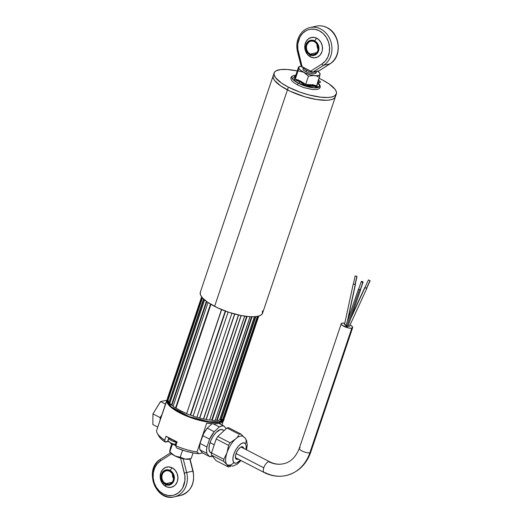 <?xml version="1.0" encoding="UTF-8"?>
<svg xmlns="http://www.w3.org/2000/svg" width="523" height="523" viewBox="0 0 523 523"><rect width="100%" height="100%" fill="white"/><g stroke="black" fill="none" stroke-linecap="round" stroke-linejoin="round"><path stroke-width="0.78" d="M217.137 420.394L216.738 420.289L251.583 316.768L216.738 420.289L217.137 420.394L252.008 316.775L217.137 420.394M212.024 420.263L211.684 420.159L246.608 316.402L211.684 420.159L212.024 420.263L246.967 316.441L212.024 420.263M206.082 419.446L241.051 315.519L206.082 419.446M199.609 417.995L234.605 314.022L199.609 417.995M193.105 416.125A30.171 9.12 18.6 0 0 196.864 417.315A30.171 9.12 18.6 0 1 193.105 416.125L228.133 312.054L193.079 416.06M186.646 413.621L221.491 309.564L186.646 413.647M175.957 408.071L175.571 407.966L210.514 304.105L175.558 407.966L175.957 408.071L210.874 304.321L175.957 408.071A29.824 9.022 -161.4 0 0 180.86 410.875L186.443 413.484A29.824 9.022 18.6 0 1 176.009 408.103L180.86 410.875L180.252 412.667A29.824 9.022 18.6 0 0 223.837 418.838L224.001 418.348M171.851 405.09L171.524 404.985L206.382 301.346L171.505 404.985L171.851 405.09L206.69 301.568L171.851 405.09M169.053 402.233L203.512 298.927L169.053 402.233M201.95 297.241L167.51 399.585A30.171 9.12 18.6 0 1 167.471 398.317L201.63 296.822L167.471 398.317A30.171 9.12 18.6 0 0 167.51 399.585L167.863 399.788L202.251 297.6L167.863 399.788L202.12 297.443L167.53 399.592L201.963 297.26M168.007 400.265A29.824 9.022 18.6 0 1 167.863 399.788A29.824 9.022 18.6 0 0 168.007 400.265A29.824 9.022 -161.4 0 1 167.791 399.441M202.473 297.855L167.876 400.651A30.171 9.12 18.6 0 0 168.779 402.141A30.171 9.12 18.6 0 1 167.876 400.651L202.473 297.855M169.857 403.148A29.824 9.022 18.6 0 1 169.184 402.331L203.865 299.267L169.184 402.331A29.824 9.022 18.6 0 0 169.857 403.148A29.824 9.022 -161.4 0 1 169.073 402.18M204.598 299.921L169.792 403.351A30.171 9.12 18.6 0 0 171.505 404.985A30.171 9.12 18.6 0 1 169.792 403.351M173.165 406.129A29.824 9.022 18.6 0 1 171.949 405.148L206.781 301.64L171.949 405.148A29.824 9.022 18.6 0 0 173.165 406.129A29.824 9.022 -161.4 0 1 171.858 405.07M208.036 302.523L173.12 406.279A30.171 9.12 18.6 0 0 175.558 407.966A30.171 9.12 18.6 0 1 173.12 406.279L208.036 302.523M210.926 304.347L176.009 408.103L210.926 304.347M221.641 309.623L186.626 413.68A30.171 9.12 18.6 0 0 190.248 415.112L225.269 311.041L190.248 415.105L190.614 415.138L190.248 415.105A30.171 9.12 18.6 0 1 186.626 413.68L221.641 309.623M225.603 311.165L190.614 415.138A29.824 9.022 18.6 0 0 192.837 415.922A29.824 9.022 18.6 0 1 190.614 415.138L225.603 311.165M196.883 417.276L231.885 313.251M258.761 316.049L224.563 417.615L258.741 316.055M223.739 418.59A30.171 9.12 18.6 0 0 224.563 417.615A30.171 9.12 18.6 0 1 223.739 418.59L258.172 316.206L223.72 418.577L223.334 418.531L257.734 316.304L223.334 418.531L223.739 418.59L258.192 316.199L223.739 418.59M222.903 418.831A29.824 9.022 18.6 0 0 223.334 418.531A29.824 9.022 18.6 0 1 222.903 418.831A29.824 9.022 -161.4 0 0 223.929 417.955M222.778 419.211L257.388 316.376L222.778 419.211A30.171 9.12 18.6 0 1 221.131 419.838L255.852 316.605L221.118 419.825L220.693 419.734L255.381 316.65L220.693 419.734L221.131 419.838A30.171 9.12 18.6 0 0 222.778 419.211M255.871 316.605L221.131 419.838L255.871 316.605M219.64 419.976A29.824 9.022 18.6 0 0 220.693 419.734A29.824 9.022 18.6 0 1 219.64 419.976A29.824 9.022 -161.4 0 0 221.196 419.59M219.568 420.178L254.387 316.729L219.568 420.178A30.171 9.12 18.6 0 1 217.195 420.427L252.06 316.775L217.195 420.427A30.171 9.12 18.6 0 0 219.568 420.178M197.164 417.295A29.824 9.022 18.6 0 0 199.407 417.916A29.824 9.022 18.6 0 1 197.164 417.295M234.768 314.062L199.753 418.119A30.171 9.12 18.6 0 0 203.447 419.001L238.455 314.977L203.447 419.001A30.171 9.12 18.6 0 1 199.753 418.119L234.775 314.062M203.663 418.93L203.663 418.93A29.824 9.022 18.6 0 0 205.807 419.354A29.824 9.022 18.6 0 1 203.663 418.93L238.632 315.016L203.663 418.93M241.201 315.552L206.212 419.544A30.171 9.12 18.6 0 0 209.638 420.067L244.614 316.134L209.638 420.067A30.171 9.12 18.6 0 1 206.212 419.544L241.208 315.552M209.664 419.956L244.692 316.147L209.677 419.956M209.756 419.962A29.824 9.022 18.6 0 0 211.684 420.159A29.824 9.022 18.6 0 1 209.756 419.962M247.072 316.454L212.129 420.329A30.171 9.12 18.6 0 0 215.11 420.466L250.033 316.703L215.11 420.466A30.171 9.12 18.6 0 1 212.129 420.329L247.085 316.454M215.162 420.322A29.824 9.022 18.6 0 0 216.738 420.289A29.824 9.022 18.6 0 1 215.162 420.322A29.824 9.022 -161.4 0 0 217.176 420.263M252.073 316.775L217.195 420.427L252.073 316.775M212.05 420.191A29.824 9.022 -161.4 0 1 209.677 419.949M206.095 419.407A29.824 9.022 -161.4 0 1 203.48 418.897M199.616 417.975A29.824 9.022 -161.4 0 1 196.896 417.217M192.967 415.968A29.824 9.022 -161.4 0 1 190.28 415.014M186.502 413.51A29.824 9.022 -161.4 0 1 180.86 410.875L180.252 412.667A29.824 9.022 18.6 0 1 167.301 399.814L167.465 399.324M223.105 421.44L221.929 424.938L223.105 421.44M223.942 418.407L219.503 421.669L219.255 423.369A30.171 9.12 18.6 0 1 206.703 423.166L197.008 451.977A30.171 9.12 -161.4 0 1 175.8 445.838L177.114 441.948L166.039 436.234A30.171 9.12 18.6 0 0 177.114 441.948L175.8 445.838A30.171 9.12 18.6 0 0 197.008 451.977L198.969 453.716L202.525 452.938L198.969 453.716L193.798 453.023L185.292 451.003L176.702 448.008A27.582 8.342 18.6 0 0 198.969 453.716L197.008 451.977L206.703 423.166L213.77 423.813L219.255 423.369A30.171 9.12 18.6 0 0 223.641 420.505L224.06 419.256A30.171 9.12 -161.4 0 1 219.673 422.126L219.255 423.369L221.249 422.747L222.687 421.871L223.641 420.492M167.478 399.402L171.132 406.763L189.3 416.661L209.023 421.734L219.503 421.669L219.673 422.126A30.171 9.12 -161.4 0 1 186.005 415.818A30.171 9.12 -161.4 0 1 166.87 400.01L171.498 407.672L190.065 417.406L209.396 422.231L219.673 422.126L224.06 419.256L224.217 418.112M166.732 400.664A30.171 9.12 18.6 0 0 166.523 401.063L167.099 400.187M166.523 401.063L156.828 429.873A30.171 9.12 -161.4 0 0 157.305 433.312L158.92 436.195A27.582 8.342 18.6 0 0 165.085 442.013L160.888 438.673L158.626 435.6M168.478 441.281A6.897 2.085 18.6 0 0 167.621 441.379L168.713 438.137L167.621 441.379L165.176 442.053M165.229 442.04L164.732 440.131A30.171 9.12 -161.4 0 1 157.305 433.312M167.432 399.003L156.75 430.069A30.171 9.12 18.6 0 0 164.732 440.131L166.039 436.234L164.732 440.131L165.235 441.896L167.621 441.379M175.8 445.838L176.303 447.603L175.8 445.838L174.277 444.838L175.806 445.825M168.079 441.445L169.106 441.464M160.162 402.115L160.568 401.599L166.791 400.239L160.568 401.599L152.945 413.883L160.162 402.115M160.136 420.021L160.156 417.602L152.945 413.883L152.847 424.526L152.945 413.883L160.568 401.599L152.945 413.883L160.156 417.602L161.888 414.811M165.484 404.135L160.568 401.599L165.484 404.135M152.847 424.526L157.763 427.062L152.847 424.526M224.177 430.553L222.582 429.729A12.931 5.557 117.3 0 0 210.017 442.667L214.221 444.838L210.017 442.667A12.931 5.557 117.3 0 0 210.73 452.715L211.495 453.108M207.271 428.128L212.031 423.748L207.271 428.128L203.663 433.58L200.015 443.393L199.636 446.949L199.956 449.852L206.873 453.421L209.403 456.487L202.486 452.918L199.956 449.852L202.486 452.918L209.403 456.487L206.873 453.421A16.939 7.283 -62.7 0 1 206.931 446.962L200.015 443.393A16.939 7.283 117.3 0 0 199.956 449.852L206.873 453.421L206.552 450.519L206.931 446.962L200.015 443.393L202.643 435.587L209.56 439.15L206.931 446.962L209.56 439.15A16.939 7.283 -62.7 0 1 214.188 431.697L207.271 428.128A16.939 7.283 117.3 0 0 202.643 435.587L209.56 439.15L214.188 431.697L207.271 428.128M213.227 423.8L219.34 426.958L214.188 431.697L219.34 426.958L221.804 425.918L223.909 425.957L226.178 428.71L223.909 425.957L218.993 423.427L223.909 425.957A16.939 7.283 -62.7 0 0 219.34 426.958L213.227 423.8M212.43 456.252A16.939 7.283 -62.7 0 1 209.403 456.487L212.704 456.141M222.831 429.873L220.588 429.54L216.234 432.312L213.319 435.934L210.913 440.366L209.377 444.923L208.952 448.917L209.697 451.741L211.508 452.964M242.541 436.175A16.376 7.041 117.3 0 0 235.513 438.993A16.376 7.041 117.3 0 0 226.995 452.728A16.376 7.041 117.3 0 0 226.884 464.62A5.171 4.596 -39.5 0 0 233.729 462.43A11.205 4.818 -62.7 0 1 236.272 449.054A11.205 4.818 -62.7 0 1 245.379 443.635A5.171 4.596 -39.5 0 0 245.267 438.261A5.171 4.596 140.5 0 1 245.379 443.635L246.196 445.877L245.928 449.532M235.821 458.743A6.982 3.001 117.3 0 0 236.886 458.442M242.417 447.721A6.982 3.001 117.3 0 0 242.044 446.675M238.128 459.089A6.982 3.001 -62.7 0 1 236.35 459.24A6.982 3.001 -62.7 0 1 235.925 458.887A6.982 3.001 -62.7 0 1 237.187 451.101A6.982 3.001 -62.7 0 1 242.757 446.825A6.982 3.001 -62.7 0 1 243.182 447.178L242.221 446.681L243.182 447.178A6.982 3.001 -62.7 0 1 243.659 448.361M245.379 443.635L243.685 442.831L241.358 443.576L238.756 445.766L236.272 449.054L234.297 452.957L233.114 456.867L232.918 460.194L233.729 462.43A11.205 4.818 -62.7 0 0 240.397 460.253L236.533 463.051L235.422 463.234L233.729 462.43A5.171 4.596 140.5 0 1 226.884 464.62A16.376 7.041 -62.7 0 1 226.995 452.728L223.851 459.279A18.102 7.78 117.3 0 0 223.831 461.476L226.884 464.62L228.342 466.947A18.102 7.78 117.3 0 0 229.898 466.608A18.102 7.78 -62.7 0 1 228.342 466.947L215.999 460.58L228.342 466.947L226.884 464.62L223.831 461.476A18.102 7.78 -62.7 0 1 223.851 459.279L211.508 452.911A18.102 7.78 117.3 0 0 211.488 455.108L223.831 461.476L211.488 455.108L215.999 460.58L211.488 455.108A18.102 7.78 117.3 0 1 211.508 452.911L223.851 459.279L226.995 452.728L228.538 445.348A18.102 7.78 -62.7 0 1 230.113 442.811L217.771 436.444A18.102 7.78 117.3 0 0 216.195 438.98L211.508 452.911L216.195 438.98L228.538 445.348L216.195 438.98A18.102 7.78 117.3 0 1 217.771 436.444L230.113 442.811L235.513 438.993A16.376 7.041 -62.7 0 1 243.921 437.163A5.171 4.596 140.5 0 1 245.267 438.261M229.898 466.608L230.558 466.228L229.898 466.608M243.921 437.163L240.868 434.012A18.102 7.78 117.3 0 0 239.312 434.352L226.969 427.984L239.312 434.352A18.102 7.78 -62.7 0 1 240.868 434.012L228.518 427.644A18.102 7.78 117.3 0 0 226.969 427.984L217.771 436.444L226.969 427.984A18.102 7.78 117.3 0 1 228.518 427.644L240.868 434.012L242.855 435.966M243.692 448.571L242.718 446.805L240.678 447.139L238.259 449.46L236.841 451.748L235.54 455.422L235.592 458.292L236.389 459.259L238.429 458.926M226.884 464.62A16.376 7.041 117.3 0 0 228.263 465.607M236.618 437.901L235.513 438.993L236.618 437.901M238.514 435.567L237.619 436.757L238.514 435.567M226.995 452.728A16.376 7.041 -62.7 0 1 235.513 438.993L230.113 442.811A18.102 7.78 117.3 0 0 228.538 445.348L226.995 452.728M241.554 446.753L241.502 447.25M235.971 457.971L235.598 458.298M355.718 276.013L356.496 276.242L355.718 276.013M286.284 475.499A40.513 34.472 -102.3 0 0 309.877 452.748A40.513 34.472 77.7 0 1 286.284 475.499A40.513 34.472 77.7 0 1 265.043 472.576A6.034 2.595 -62.7 0 1 264.115 472.491A6.034 2.595 -62.7 0 1 263.782 467.804L236.076 453.513L263.782 467.804A6.034 2.595 -62.7 0 1 268.711 461.672A28.445 24.202 -102.3 0 0 283.623 463.724A28.445 24.202 77.7 0 1 268.711 461.672A6.034 2.595 117.3 0 0 263.782 467.804A6.034 2.595 117.3 0 0 264.089 472.478M341.244 323.724A6.034 1.824 -161.4 0 1 342.12 323.149L341.218 323.946L342.251 325.313L348.2 327.888L351.11 328.228L352.626 327.692L352.234 326.47L350.064 324.973A6.034 1.824 -161.4 0 1 352.685 327.568A6.034 1.824 -161.4 0 1 351.809 328.143L309.877 452.748A6.034 1.824 18.6 0 0 310.754 452.173A6.034 1.824 -161.4 0 1 309.877 452.748L351.809 328.143A6.034 1.824 -161.4 0 1 345.075 326.882A6.034 1.824 -161.4 0 1 341.244 323.724L299.313 448.322A6.034 1.824 18.6 0 0 303.144 451.486A6.034 1.824 18.6 0 0 309.877 452.748A6.034 1.824 -161.4 0 1 303.157 451.493A6.034 1.824 -161.4 0 1 299.306 448.335A6.034 1.824 -161.4 0 1 300.189 447.753M366.721 288.219L364.897 287.709L350.528 319.063L364.995 287.428M360.582 289.376A1.118 0.464 -161 0 1 360.667 289.67A1.118 0.464 -161 0 1 359.517 289.768L346.841 326.515L347.958 326.515M346.102 326.175L346.841 326.515L345.925 325.731L346.102 326.175L347.854 326.62M269.665 461.776A6.034 2.595 117.3 0 0 268.711 461.672A6.034 2.595 -62.7 0 1 269.646 461.763C274.261 464.084 278.857 464.751 283.427 463.77C290.474 462.358 295.77 457.207 299.313 448.322M355.28 284.362L347.318 321.501L355.254 284.643L353.424 283.963M344.513 324.541L346.474 325.398M342.12 323.149A6.034 1.824 -161.4 0 1 344.794 323.214L342.12 323.149M347.612 326.659L346.841 326.515L359.517 289.768A1.118 0.464 -161 0 1 358.549 288.938A1.118 0.464 -161 0 1 358.791 288.761M346.939 325.829L346.174 325.692M344.526 324.685L346.187 325.404M349.39 325.96L349.253 326.313L348.109 326.077L349.508 326.13M353.594 284.009L355.045 284.604L356.804 276.438L355.248 284.505L357.006 276.34L355.15 275.941L357.006 276.34M368.793 280.021L369.918 280.629L368.793 280.021M365.119 287.513L366.473 288.395L369.964 280.786L366.662 288.35L370.153 280.733L368.427 279.942L370.153 280.733M361.674 281.557L362.812 282.119L361.674 281.557M358.941 288.84A0.948 0.392 19 0 0 358.706 288.997A0.948 0.392 19 0 0 359.216 289.572A0.948 0.392 19 0 0 360.275 289.768L362.831 282.361L360.275 289.768A0.948 0.392 19 0 0 360.504 289.611L363.06 282.204A0.948 0.392 -161 0 1 362.831 282.361A0.948 0.392 -161 0 1 361.772 282.159A0.948 0.392 -161 0 1 361.262 281.583A0.948 0.392 -161 0 1 361.498 281.426A0.948 0.392 -161 0 1 362.55 281.629A0.948 0.392 -161 0 1 363.06 282.204M361.347 281.851L361.498 281.426L361.347 281.851M295.07 75.573L294.475 79.712L295.332 75.554M295.926 80.156L300.163 81.915L295.926 80.156M298.306 83.222L300.163 81.915L298.306 83.222L292.37 78.77L295.763 75.273A14.729 4.452 18.6 0 0 298.306 83.222A1.066 0.458 117.3 0 0 297.652 84.17A1.066 0.458 117.3 0 0 297.665 85.014A1.066 0.458 -62.7 0 1 297.652 84.17A1.066 0.458 -62.7 0 1 298.306 83.222A14.729 4.452 18.6 0 0 315.781 87.884A14.729 4.452 18.6 0 0 317.696 82.641L319.801 86.347L314.297 87.864L298.306 83.222M298.626 66.872L295.75 75.299L298.626 66.872L298.764 67.598A11.205 3.386 -161.4 0 1 300.124 66.428A11.205 3.386 -161.4 0 1 301.156 66.231M317.559 71.135A11.205 3.386 -161.4 0 1 319.605 72.985A11.205 3.386 -161.4 0 1 320.096 74.371L320.063 73.619M317.317 70.971L319.468 72.815L320.096 74.371A11.205 3.386 -161.4 0 1 314.343 75.626L312.911 75.534L314.343 75.626A11.205 3.386 -161.4 0 1 303.68 72.239L308.452 76.162L312.911 75.534L308.452 76.162L305.399 85.341L300.163 81.915L305.399 85.347L305.694 84.36L316.592 86.047L320.096 74.371L319.095 75.417L315.539 75.75L310.342 74.802L304.902 72.834L300.673 70.37L299.006 68.591L298.764 67.598L299.254 66.826L301.268 66.218M302.961 68.644L303.013 69.513L304.04 70.605L308.276 72.789L313.192 73.92L315.899 73.325M315.846 72.455L315.317 71.795M315.447 71.926L314.82 71.363M304.739 68.029L303.314 68.336M318.239 76.907L317.023 76.332L318.239 76.907M315.729 75.9L314.343 75.626L315.729 75.9M306.909 85.269L316.912 86.844L311.348 85.465L306.909 85.269M317.507 82.961L316.912 86.844L316.637 85.785L314.035 85.033L305.694 84.36L308.452 76.162L303.68 72.239L298.064 70.808L298.731 66.839M317.507 82.706L316.912 86.844L316.592 86.047M295.868 75.07L295.305 79.006L294.75 79.614L295.305 79.006L305.694 84.36L300.679 81.15L295.305 79.006L298.064 70.808L295.305 79.006L295.868 75.07M320.122 73.71L319.396 77.587L316.637 85.785M298.306 69.821L298.064 70.808L303.68 72.239A11.205 3.386 -161.4 0 1 298.764 67.598L298.306 69.821M310.472 56.915A12.931 5.557 -62.7 0 1 309.936 54.869A7.76 6.603 77.7 0 1 306.066 44.651A7.76 6.603 77.7 0 1 314.65 40.853A12.931 5.557 -62.7 0 1 316.768 38.225A10.342 8.799 -102.3 0 0 305.321 43.291A10.342 8.799 -102.3 0 0 310.472 56.915A10.342 8.799 -102.3 0 0 321.92 51.855A10.342 8.799 -102.3 0 0 316.768 38.225A12.931 5.557 117.3 0 0 314.65 40.853L316.853 42.611L318.363 45.174L318.86 49.646L317.938 52.378L316.16 54.425L313.787 55.471L311.192 55.36L308.766 54.111L306.87 51.901L305.805 49.084L305.726 46.076L306.648 43.344L308.426 41.297L312.087 40.153L314.65 40.853A7.76 6.603 77.7 0 1 318.52 51.071A7.76 6.603 77.7 0 1 309.936 54.869A12.931 5.557 117.3 0 0 310.472 56.915L307.537 54.569L305.524 51.149L304.968 49.201L304.863 45.194L306.092 41.546L308.465 38.82L311.623 37.421L315.088 37.571L318.324 39.238L320.847 42.18L322.273 45.939L322.377 49.947L321.92 51.855L320.089 55.105L317.265 57.21L313.892 57.844L310.472 56.915M310.198 54.091A6.897 5.864 77.7 0 1 306.386 47.018A6.897 5.864 77.7 0 1 310.825 41.121A6.897 5.864 77.7 0 1 314.388 41.631A6.897 5.864 77.7 0 1 318.2 48.704A6.897 5.864 77.7 0 1 313.761 54.601A6.897 5.864 77.7 0 1 310.198 54.091L316.794 52.653L310.198 54.091L312.473 54.706L314.722 54.287L316.605 52.882L317.827 50.718L318.206 48.116L317.69 45.475L315.428 42.304L313.27 41.193L310.963 41.095L308.858 42.023L306.759 45.004L306.38 47.606L306.896 50.247L308.237 52.522L310.198 54.091M317.049 44.167A6.897 5.864 -102.3 0 0 318.154 49.24L317.147 46.632L317.075 43.958M315.644 26.327A20.345 17.311 77.7 0 1 326.888 27.647A1.726 0.739 -62.7 0 1 327.163 27.68A1.726 0.739 117.3 0 0 326.888 27.647A20.345 17.311 77.7 0 1 338.08 45.429A20.345 17.311 77.7 0 1 329.915 63.878A1.726 0.863 57.4 0 0 330.078 63.806A1.726 0.863 57.4 0 0 330.19 63.701M301.869 66.82L302.301 67.362A0.863 0.373 -62.7 0 1 302.157 67.349A0.863 0.373 -62.7 0 1 302.117 66.683L310.76 71.141L322.057 63.911L310.76 71.141L312.904 72.148L323.724 65.225A1.726 0.863 -122.6 0 1 322.057 63.911L325.456 60.897L327.947 56.863L329.34 52.117L329.523 47.024L328.49 41.971L326.313 37.349L323.162 33.511L319.278 30.752L314.964 29.281L310.544 29.216L308.4 29.713L306.36 30.556L302.732 33.211L299.941 36.956L297.77 44.004L297.822 49.123L302.117 66.683L301.425 66.225L297.522 51.888L298.313 51.659A18.619 15.84 77.7 0 1 307.707 29.961A18.619 15.84 77.7 0 1 327.882 40.363A18.619 15.84 77.7 0 1 322.057 63.911A1.726 0.863 57.4 0 0 323.724 65.225A20.345 17.311 -102.3 0 0 330.412 40.304A20.345 17.311 -102.3 0 0 309.446 27.68M314.781 71.743L312.904 72.148L323.724 65.225L329.915 63.878L319.102 70.801L314.781 71.743M316.363 26.15L310.172 27.503A20.345 17.311 77.7 0 1 330.562 40.709A20.345 17.311 77.7 0 1 323.724 65.225L329.915 63.878A20.345 17.311 -102.3 0 0 338.08 45.429A20.345 17.311 -102.3 0 0 326.888 27.647A20.345 17.311 -102.3 0 0 316.363 26.15C320.05 25.385 323.645 25.895 327.15 27.673C340.408 33.707 342.356 56.798 330.065 63.813A1.726 0.863 -122.6 0 1 329.915 63.878L319.102 70.801M302.163 67.349L301.425 66.225M301.261 66.441L302.117 66.683L298.313 51.659L297.522 51.888L301.196 66.369M315.964 73.194L316.467 71.553L312.558 72.403A6.897 2.085 -161.4 0 1 309.289 71.592L306.426 70.16L305.89 71.756L306.426 70.16L304.216 68.977A6.897 2.085 -161.4 0 1 303.327 67.644L303.399 67.284L303.327 67.644M314.532 71.834L315.454 71.658A0.863 0.654 -106.7 0 0 315.199 72.05L314.153 72.318A0.863 0.523 79.1 0 1 314.513 71.841A0.863 0.523 79.1 0 1 314.532 71.834M316.265 71.481L316.984 71.298A0.863 0.843 -108.3 0 0 316.33 71.841L315.918 71.893A0.863 0.798 85.1 0 1 316.265 71.481L316.984 71.298M175.97 445.341A14.729 4.452 -161.4 0 1 175.846 445.276L175.316 444.988M170.165 448.878L170.4 447.891L170.165 448.878M169.805 450.506L169.962 449.754L169.805 450.506M169.7 451.826L170.197 452.493A11.205 3.386 18.6 0 0 174.61 455.749L169.74 451.859L169.7 451.101L169.727 451.578M169.74 451.859L172.387 444.256L172.989 444.478M181.376 457.86L174.61 455.749A11.205 3.386 18.6 0 0 185.279 459.135L181.376 457.86M169.857 450.689L169.674 451.761M169.942 452.101L173.486 455.134L178.493 457.429L185.279 459.135L190.032 458.926M191.065 458.632L185.279 459.135A11.205 3.386 18.6 0 0 189.679 459.05L191.111 458.632M193.092 452.898L191.17 458.606L193.092 452.898M172.387 444.256L169.838 451.826L173.303 454.971L175.97 456.344L180.226 457.18L182.586 450.166L180.226 457.18L185.279 459.135L191.17 458.606M171.727 443.949L170.4 447.891L171.727 443.949M172.191 467.824A12.931 5.557 117.3 0 0 170.073 470.445A7.76 6.603 77.7 0 1 173.943 480.67A7.76 6.603 77.7 0 1 165.36 484.468A12.931 5.557 117.3 0 0 165.902 486.514A10.342 8.799 -102.3 0 0 177.349 481.448A10.342 8.799 -102.3 0 0 172.191 467.824A10.342 8.799 -102.3 0 0 160.744 472.884A10.342 8.799 -102.3 0 0 165.902 486.514A12.931 5.557 -62.7 0 1 165.36 484.468L163.156 482.703L161.646 480.14L161.064 477.172L161.489 474.243L163.849 470.89L166.222 469.844L168.818 469.955L171.243 471.21L173.139 473.413L174.375 477.741L173.943 480.67L172.564 483.108L170.452 484.684L167.922 485.161L165.36 484.468A7.76 6.603 77.7 0 1 161.489 474.243A7.76 6.603 77.7 0 1 170.073 470.445A12.931 5.557 -62.7 0 1 172.191 467.824L175.127 470.17L177.14 473.583L177.918 477.545L177.349 481.448L175.512 484.697L174.198 485.919L171.041 487.318L167.582 487.168L164.34 485.494L161.816 482.559L160.398 478.8L160.175 476.786L160.744 472.884L162.581 469.634L165.399 467.529L168.772 466.895L172.191 467.824M169.812 471.223A6.897 5.864 77.7 0 1 173.629 478.297A6.897 5.864 77.7 0 1 169.184 484.193A6.897 5.864 77.7 0 1 165.621 483.683L172.217 482.245L165.621 483.683A6.897 5.864 77.7 0 1 161.81 476.616A6.897 5.864 77.7 0 1 166.249 470.72A6.897 5.864 77.7 0 1 169.812 471.223L167.537 470.608L165.288 471.033L163.405 472.432L162.182 474.603L161.803 477.205L162.32 479.846L163.66 482.121L166.739 484.121L169.047 484.22L171.152 483.291L172.734 481.474L173.558 479.042L173.486 476.368L172.538 473.864L169.812 471.223M190.026 458.952L193.105 471.112C195.184 483.657 190.967 491.79 180.461 495.497A20.345 17.311 -102.3 0 0 192.856 471.151L189.777 459.024L192.856 471.151A20.345 17.311 77.7 0 1 181.187 495.32M160.711 459.122A1.726 0.863 57.4 0 0 160.568 459.187A1.726 0.863 57.4 0 0 160.607 460.828L171.551 453.827L160.607 460.828A1.726 0.863 -122.6 0 1 160.554 459.194A1.726 0.863 -122.6 0 1 160.711 459.122M174.989 496.673A20.345 17.311 -102.3 0 0 186.659 472.504L184.358 473.08A18.619 15.84 77.7 0 1 174.957 494.778A18.619 15.84 77.7 0 1 154.782 484.37A18.619 15.84 77.7 0 1 160.607 460.828L157.207 463.842L154.716 467.869L153.331 472.615L153.141 477.715L154.174 482.768L156.351 487.39L159.502 491.228L163.385 493.987L167.7 495.458L172.119 495.523L174.264 495.02L178.206 493.006L181.448 489.776L182.723 487.782L184.894 480.735L184.841 475.616L180.559 458.109L184.358 473.08L186.659 472.504A20.345 17.311 77.7 0 1 174.264 496.85A20.345 17.311 77.7 0 1 153.939 483.814A20.345 17.311 77.7 0 1 160.443 459.299M192.856 471.151L186.659 472.504L183.174 458.776L186.659 472.504L192.856 471.151M172.505 473.557L172.57 476.224L173.584 478.833A6.897 5.864 -102.3 0 1 172.472 473.76M168.909 437.947L168.118 440.281A6.034 1.824 18.6 0 0 175.29 444.498A9.832 3.275 102.2 0 1 174.126 444.805A9.832 3.275 -77.8 0 0 175.29 444.498A6.034 1.824 -161.4 0 1 168.38 441.157C172.564 445.341 172.335 443.949 174.126 444.805A9.832 3.275 102.2 0 1 173.741 444.642M172.329 444.217L172.825 444.426M175.29 444.498L176.061 442.216L175.29 444.498A6.034 1.824 18.6 0 0 176.192 444.668A6.034 1.824 -161.4 0 1 175.29 444.498M168.746 437.888L168.746 437.875A6.204 1.876 18.6 0 0 174.126 441.68L174.434 440.771L174.126 441.68A6.204 1.876 18.6 0 0 176.964 442.386M274.111 72.972L200.322 292.22A32.844 9.93 18.6 0 0 214.593 306.373L287.441 89.897L214.593 306.373A32.844 9.93 18.6 0 0 262.579 313.172L335.433 96.69A32.844 9.93 -161.4 0 1 287.441 89.897A32.844 9.93 -161.4 0 1 273.176 75.743A32.844 9.93 18.6 0 0 287.441 89.897A32.844 9.93 18.6 0 0 335.433 96.69L336.367 93.918A32.844 9.93 -161.4 0 1 288.376 87.125L287.441 89.897L288.376 87.125A32.844 9.93 -161.4 0 1 274.111 72.972A32.844 9.93 -161.4 0 1 297.254 70.951L287.343 69.481L280.661 69.552L276.098 70.827L274.438 72.292L273.954 74.188L275.484 77.666L281.452 83.02L288.376 87.125L299.744 92.041L308.923 94.911L320.534 97.167L327.797 97.494L331.595 97.036L334.38 96.062L336.433 93.702L336.309 91.617L334.995 89.224L329.026 83.87L322.103 79.764A32.844 9.93 -161.4 0 1 336.367 93.918M318.461 80.365A3.877 1.17 -161.4 0 1 318.736 80.503A3.877 1.17 -161.4 0 1 320.422 82.17L320.422 82.163A3.877 1.17 -161.4 0 1 317.768 82.425M200.649 291.54L200.172 293.436L200.891 295.685L202.787 298.202L207.664 302.268L217.254 307.687L229.009 312.349L241.129 315.539L249.347 316.663L254.015 316.742L257.806 316.291L260.591 315.31L262.258 313.846L262.526 310.871M317.539 82.379L319.86 82.542L320.442 82.026L318.736 80.503L318.069 82.484L318.736 80.503L318.089 80.196M319.148 78.319A32.844 9.93 -161.4 0 1 322.103 79.764L319.148 78.319M273.111 75.959L273.235 78.045L274.549 80.437L280.518 85.792L290.108 91.211L304.929 96.827L316.853 99.566L326.868 100.266L330.66 99.808L333.445 98.834L335.106 97.37L335.589 95.474M298.319 79.875L297.809 80.032M312.989 84.883L312.577 84.432M250.086 316.709L219.085 408.823M165.203 442.053L168.635 441.471M246.503 449.826L247.261 444.981L246.575 440.562L245.222 438.209L242.914 436.332M227.897 465.45L232.996 466.091L237.37 464.045L240.972 460.554M235.448 457.703L264.115 472.491C271.202 476.087 278.491 477.113 285.996 475.557C297.986 472.498 306.236 464.699 310.754 452.173L352.685 327.568M351.201 317.115L364.779 287.487M347.952 326.535L360.667 289.67M240.979 446.975L269.646 461.763M344.5 324.574L353.221 284.067M347.69 320.422L355.418 284.545M345.827 325.816L358.549 288.938M349.501 326.202L366.819 288.421M355.15 275.941L353.391 284.107M368.427 279.942L364.936 287.558M361.262 281.583L358.706 288.997M317.696 82.634L319.331 84.242L320.253 86.047L320.181 87.413L319.422 88.518L317.592 89.4L312.597 89.59L303.739 87.576L297.698 85.04L293.593 82.464L291.782 80.705L290.873 78.901L290.938 77.561L291.677 76.469L293.553 75.554L295.77 75.266M298.685 66.846L300.124 66.428M320.096 73.645L319.605 72.985M310.172 27.503C306.981 28.222 304.229 29.818 301.921 32.295C297.28 37.721 295.815 44.252 297.522 51.888M330.065 63.813L319.246 70.742M180.461 495.497L174.264 496.85C155.481 502.1 143.479 468.732 160.568 459.187L170.478 452.84M174.126 444.805L176.074 445.027"/></g></svg>
